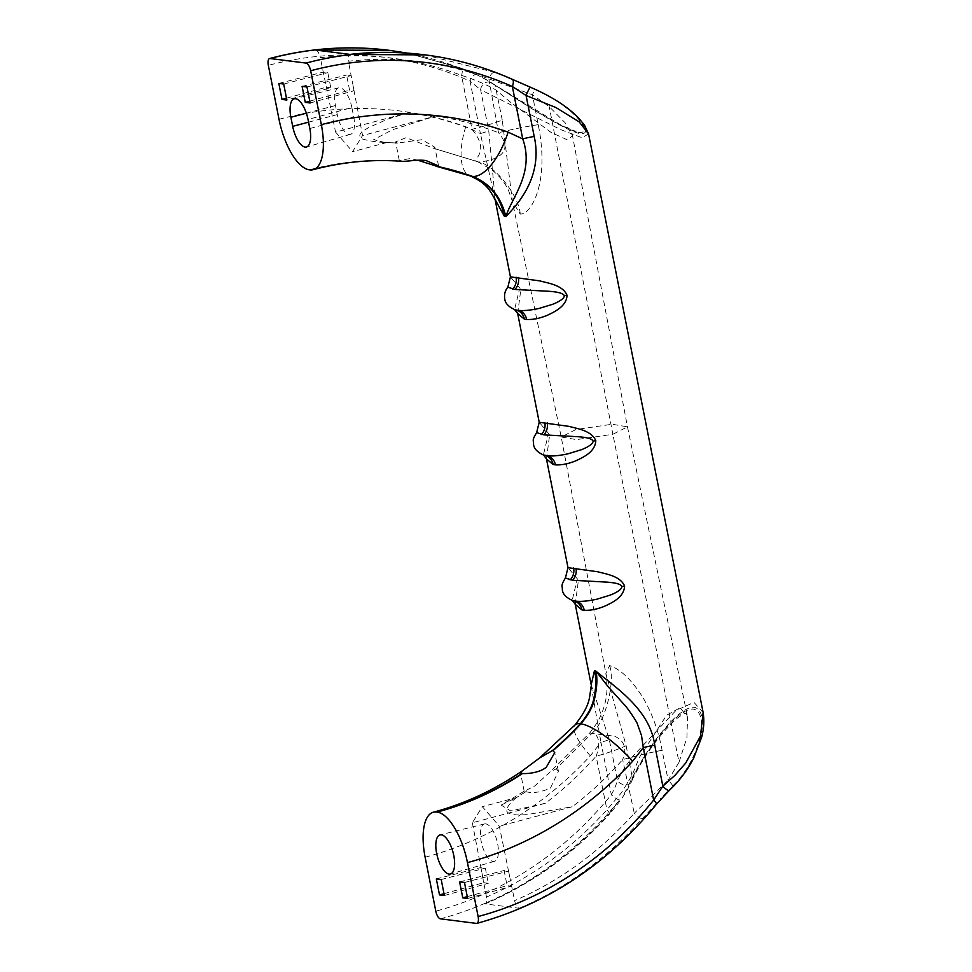 <?xml version="1.0" encoding="UTF-8"?>
<svg xmlns="http://www.w3.org/2000/svg" width="972" height="972" viewBox="0 0 972 972"><rect width="100%" height="100%" fill="white"/><g stroke="black" fill="none" stroke-linecap="round" stroke-linejoin="round"><path stroke-width="0.73" stroke-dasharray="4.86 3.65" d="M534.77 89.327C570.843 104.575 595.35 133.516 579.13 132.52C561.925 129.349 515.379 97.552 493.12 84.029L490.131 82.207C511.308 95.11 562.156 130.102 580.503 133.772C597.695 134.513 569.41 102.546 530.505 87.346L534.77 89.327L532.425 94.746L538.209 124.659C550.152 182.797 530.785 215.067 520.214 214.022L512.426 201.483L502.245 120.078A74.941 9.538 169 0 1 472.003 129.349C451.421 121.439 430.292 115.85 408.629 112.594L335.583 132.095L320.298 57.664C368.704 52.354 415.785 58.259 461.53 75.379C475.502 79.923 487.069 84.843 496.194 90.141L509.68 101.61L551.015 132.374L567.684 140.004L572.496 135.728L565.06 122.715L549.204 106.616L532.425 94.746L488.843 78.854C443.524 61.783 396.71 55.914 348.413 61.236C347.769 56.886 348.353 54.614 350.163 54.432L349.993 54.408M679.027 762.255L668.153 780.212L662.09 750.275C658.639 731.442 652.382 714.08 643.318 698.188C632.019 680.23 620.792 669.344 609.614 665.553L605.872 673.438L626.126 745.706A74.941 12.612 168.6 0 1 596.128 756.24C580.576 773.724 563.663 789.398 545.377 803.273L472.343 822.774L482.306 806.651L499.329 826.2L508.55 871.082L504.103 870.511L507.105 885.662L511.6 886.233L510.033 878.311L514.613 900.643C515.695 905.041 517.226 907.581 519.218 908.249L484.749 903.875C486.571 903.681 487.154 901.421 486.498 897.059C532.048 877.327 572.204 848.24 606.941 809.798L621.315 792.909L631.922 775.607L639.503 757.212L666.61 715.234L680.072 707.798L687.568 716.923L686.925 737.493L679.027 762.255L612.87 434.277L627.475 426.854L612.141 424.242L575.837 429.563L561.221 436.999L576.554 439.611L612.87 434.277L549.204 106.616M556.288 768.791L558.426 771.294L550.395 788.158C540.396 792.399 532.243 793.565 525.949 791.645L525.828 791.633C522.462 792.326 525.366 790.491 534.527 786.141L550.237 771.829L556.288 768.791L591.827 733.423L614.583 736.205C624.474 740.713 627.159 748.513 622.627 759.618L634.266 813.272C599.943 851.776 560.066 880.899 514.613 900.643M545.377 803.273L510.75 810.94L501.175 805.095L524.236 791.172L525.828 791.633L516.254 797.672L482.306 806.651M417.839 160.234L410.269 158.57L399.273 160.429L401.861 161.303M397.402 143.042L395.592 141.851L406.126 137.672L433.403 148.181L434.861 147.258L422.006 139.689L397.524 143.054L386.516 142.447L397.84 143.091L384.608 142.434L373.661 139.664L392.481 129.75L435.614 116.033L362.568 135.533L354.039 90.736L349.592 90.177L346.591 75.026L351.086 75.597L352.654 83.519L348.413 61.236M485.721 823.879A19.355 7.752 -104.9 0 0 484.493 823.94A19.355 7.752 -104.9 0 0 481.541 843.076A19.355 7.752 -104.9 0 0 493.156 861.447A19.355 7.752 -104.9 0 0 494.481 861.35A19.355 7.752 -104.9 0 0 497.287 842.104A19.355 7.752 -104.9 0 0 485.721 823.879M517.675 313.519L520.858 289.364L510.422 276.874M546.471 458.918L549.642 434.763L539.217 422.285M575.254 604.329L578.437 580.175L568 567.684M588.582 133.966L582.07 137.72L560.856 129.689L480.618 89.728L488.734 130.698L495.222 199.637M703.133 712.525L693.972 702.379L675.99 710.398L632.784 756.313L623.903 768.864L617.378 780.419C616.248 784.744 614.231 789.507 611.315 794.695A367.197 332.023 -82.8 0 1 435.796 911.153M629.139 784.27C641.799 755.718 675.953 706.668 694.008 707.203C712.026 711.273 699.779 763.056 669.514 789.398L672.709 785.923C700.107 759.582 710.168 712.634 693.255 709.038C676.245 708.199 644.691 752.425 631.047 780.625L629.139 784.27A7.497 4.848 21.7 0 1 617.378 780.419L609.262 739.449L591.183 684.75M484.749 903.875L485.405 903.778C532.328 883.621 573.638 853.781 609.322 814.281A7.497 1.871 42 0 1 608.521 814.451C571.755 854.74 530.493 884.544 484.749 903.875M472.343 822.774L483.825 882.698L488.321 883.269L485.32 868.13L480.873 867.559L486.498 897.059M351.876 107.588A19.355 7.752 -104.9 0 0 338.742 87.832A19.355 7.752 -104.9 0 0 335.474 105.511L337.272 114.599A19.355 7.752 -104.9 0 0 350.528 134.33A19.355 7.752 -104.9 0 0 353.687 116.676L351.876 107.588L308.027 119.447M335.583 132.095L352.605 151.656L362.568 135.533M330.808 87.784L326.313 87.213L323.312 72.074L327.807 72.645L330.808 87.784L286.849 100.043M315.693 50.046C317.504 50.337 319.047 52.877 320.298 57.664M525.949 791.645L516.715 797.465M626.126 745.706L631.922 775.607A7.497 4.338 24.1 0 1 632.578 779.179C628.459 789.313 620.707 801.013 609.322 814.281A7.497 1.871 42 0 0 606.941 809.798L596.128 756.24C600.052 745.038 599.481 737.493 594.439 733.641L589.725 732.985L550.237 771.829M501.175 805.095L516.254 797.672M516.436 797.696C511.078 801.73 507.724 805.897 506.376 810.198C507.955 815.86 518.671 814.973 526.885 814.67L572.362 806.699L499.329 826.2M425.128 857.231A380.307 343.881 97.2 0 0 590.32 755.827L600.939 742.292L611.315 794.695A7.497 1.798 38.9 0 0 619.504 799.992L608.521 814.451M519.218 908.249C564.866 888.906 605.848 859.066 642.188 818.728L655.493 804.573A374.682 338.791 -82.8 0 1 476.402 923.4M508.55 871.082L510.033 878.311L508.55 871.082M436.331 878.919L480.824 867.559M443.997 893.669L483.825 882.698M444.362 895.528L488.321 883.269M441.203 879.526L485.32 868.13M464.482 882.491L508.599 871.082M459.61 881.871L504.103 870.511M467.277 896.621L507.105 885.662M467.641 898.48L511.6 886.233M591.231 686.001L600.939 742.292A18.735 2.77 168.8 0 0 609.262 739.449M672.709 785.923A7.497 1.385 -135.4 0 0 668.153 780.212L634.266 813.272A7.497 2.005 -138.4 0 0 642.188 818.728M662.09 750.275A74.941 10.242 -12.2 0 0 622.627 759.618C607.269 777.126 590.514 792.812 572.362 806.699M609.614 665.553C615.495 681.7 605.398 722.281 591.827 733.423M623.951 793.93L627.948 786.943M656.307 804.391A7.497 1.798 38.9 0 1 655.493 804.573M669.514 789.398A7.497 1.98 -132.8 0 1 669.344 790.321M627.475 426.854L687.568 716.923L686.196 713.448C685.734 714.262 687.289 710.775 676.621 718.673C659.089 735.148 644.412 755.317 632.578 779.179L632.578 779.179A7.497 4.338 24.1 0 1 631.047 780.625M666.913 791.901L660.571 798.595M408.629 112.594L387.755 119.131L368.935 127.405C363.127 130.892 355.63 134.914 362.714 139.069C370.016 141.195 377.95 142.313 386.516 142.447M389.31 50.337A374.682 338.791 -82.8 0 1 475.867 74.589L460.728 68.016A7.497 3.062 -69.3 0 1 461.032 68.089A7.497 3.062 -69.3 0 1 461.53 75.379L472.003 129.349C492.938 154.524 468.03 160.125 478.674 161.984C482.404 161.972 519.631 157.877 498.502 132.727L488.843 78.854A7.497 3.195 110.8 0 1 494.396 72.305L511.855 79.157A7.497 3.086 -66 0 1 512.22 79.267M477.592 161.68L432.953 148.096L477.592 161.68M386.698 142.459L384.608 142.434M279.013 119.301A380.307 343.881 -82.8 0 1 465.758 126.749L480.399 133.541L470.023 81.126A367.197 332.023 97.2 0 0 268.333 65.379M424.387 54.797L494.396 72.305M460.728 68.016L407.268 53.108L461.032 68.089C475.794 73.908 486.851 79.388 494.189 84.54L494.189 84.54A7.497 5.601 -56.4 0 0 493.12 84.029M354.039 90.736L352.654 83.519L354.039 90.736M477.58 161.68L491.516 169.614C498.879 175.361 504.444 182.056 508.247 189.674L512.426 201.483L561.221 436.999L605.872 673.438L607.075 685.977C607.087 699.33 603.588 711.856 596.577 723.557L589.725 732.985M278.818 83.422L323.312 72.074M286.485 98.184L326.313 87.213M283.69 84.042L327.807 72.645M309.764 101.137L349.592 90.177M310.141 102.996L354.087 90.748M302.098 86.386L346.591 75.026M306.97 87.006L351.086 75.597M387.014 142.471L352.605 151.656M495.064 199.296L480.399 133.541A18.735 2.77 168.8 0 0 488.734 130.698M538.209 124.659A74.941 11.907 -10.2 0 0 498.502 132.727C478.115 124.829 457.144 119.277 435.614 116.033M520.214 214.022C519.425 196.478 495.064 165.131 478.674 161.984M490.131 82.207A7.497 6.039 -55.5 0 0 480.618 89.728L470.023 81.126A7.497 3.086 -66 0 1 475.867 74.589M482.1 77.553L488.151 80.931M502.245 120.078L496.194 90.141A7.497 5.601 -56.4 0 0 494.189 84.54L560.127 124.562C571.427 129.871 576.773 131.998 576.189 130.953C572.994 133.128 571.767 134.707 572.496 135.728L627.475 426.878M527.116 85.888L518.72 82.207M565.4 578.024L576.858 580.819L572.18 600.392M507.821 287.214L519.267 290.008L514.589 309.582M536.617 432.625L548.062 435.407L543.384 454.981M440.413 918.819A374.682 338.791 97.2 0 0 619.504 799.992M590.32 755.827A49.329 13.037 42.7 0 1 574.974 725.015M309.922 169.893A330.966 299.267 -82.8 0 1 401.339 161.255M400.816 161.194A330.966 299.267 97.2 0 0 309.388 169.821M465.758 126.749A49.329 20.667 -70.3 0 0 470.059 175.859M578.437 580.175A12.49 1.847 168.8 0 1 576.858 580.819M549.642 434.763A12.49 1.847 168.8 0 1 548.062 435.407M519.267 290.008A12.49 1.847 -11.2 0 0 520.858 289.364M306.362 113.189L335.474 105.511M308.561 122.168L337.272 114.599M309.825 128.535L353.687 116.676M524.175 791.257L520.506 772.679M399.273 160.429L395.592 141.851M484.493 823.94L440.049 834.912M338.742 87.832L294.297 98.792M350.528 134.33L306.532 146.979M494.481 861.35L450.486 873.998M438.554 165.908L434.861 147.258M558.426 771.294L554.733 752.644"/><path stroke-width="1.46" d="M437.072 812.094L436.55 812.021A49.329 19.768 -104.9 0 0 433.305 812.228A49.329 19.768 -104.9 0 0 425.128 857.231L435.796 911.153A7.497 3.001 -104.9 0 0 440.413 918.819L476.402 923.4A7.497 3.001 -104.9 0 0 476.888 923.376A7.497 3.001 -104.9 0 0 478.127 916.535A367.197 332.023 97.2 0 0 653.646 800.078L643.27 747.662L632.663 761.21A380.307 343.881 -82.8 0 1 467.459 862.614A49.329 19.768 -104.9 0 0 437.072 812.094A330.966 299.267 97.2 0 0 522.572 773.493C526.751 773.858 539.193 773.056 546.264 767.26L554.733 752.644L552.947 750.663A330.966 299.267 97.2 0 0 580.855 723.848L580.32 723.776A330.966 299.267 -82.8 0 1 552.412 750.591L552.947 750.663M522.572 773.493L522.037 773.42A330.966 299.267 -82.8 0 1 436.55 812.021M552.412 750.591L539.642 757.953L522.316 770.832L520.506 772.679L522.037 773.42M417.839 160.234L437.254 166.394L438.554 165.908L426.137 160.587C417.705 159.226 405.567 161.862 401.339 161.255M441.324 834.839A20.23 8.104 -104.9 0 0 440.049 834.912A20.23 8.104 -104.9 0 0 436.963 854.898A20.23 8.104 -104.9 0 0 449.1 874.095A20.23 8.104 -104.9 0 0 450.486 873.998A20.23 8.104 -104.9 0 0 453.426 853.89A20.23 8.104 -104.9 0 0 441.324 834.839M495.064 199.296L510.422 276.874L540.007 280.932C548.038 283.192 562.667 285.003 567.004 295.233C566.87 306.326 553.773 312.304 546.762 315.523C539.351 318.488 532.656 319.8 526.678 319.448L524.394 319.156L517.675 313.519M514.589 309.582L517.687 313.555L539.217 422.285L568.839 426.344C576.87 428.603 591.462 430.426 595.8 440.632C595.265 451.931 583.37 457.277 575.57 460.922C568.146 463.887 561.452 465.199 555.462 464.859L553.177 464.567L546.471 458.918M546.471 458.966L568 567.684L597.634 571.743C605.665 574.002 620.258 575.825 624.595 586.043C624.048 597.33 612.153 602.689 604.365 606.334C596.942 609.298 590.235 610.61 584.257 610.258L581.973 609.966L575.254 604.329L591.183 684.75L594.414 670.874L595.86 671.057C613.514 686.159 650.001 708.734 654.739 745.22L662.843 786.19L674.957 775.328L685.71 763.044L700.46 736.144L703.133 712.525L588.582 133.966M495.222 199.637L504.432 216.404L505.865 216.586C515.695 206.343 543.506 177.888 534.199 136.481L526.083 95.511L555.911 107.54L579.178 121.865L588.57 133.929L584.379 124.938L578.364 117.758C567.308 106.47 551.331 96.301 530.433 87.237A7.497 0.778 113.1 0 0 526.083 95.511L512.353 86.508A7.497 3.086 -66 0 0 512.22 79.267L512.22 79.267C484.323 66.874 455.346 58.745 425.286 54.906A374.682 338.791 97.2 0 0 306.046 63.083A7.497 3.001 75.1 0 1 310.663 70.762A367.197 332.023 -82.8 0 1 512.353 86.508L522.729 138.923L508.101 132.131A380.307 343.881 97.2 0 0 321.343 124.683A49.329 19.768 75.1 0 1 313.166 169.687A49.329 19.768 75.1 0 1 309.922 169.893L309.388 169.821A49.329 19.768 75.1 0 1 279.013 119.301L268.333 65.379A7.497 3.001 75.1 0 1 269.572 58.539A7.497 3.001 75.1 0 1 270.07 58.514A374.682 338.791 -82.8 0 1 389.31 50.337L315.693 50.046L350.163 54.432L425.286 54.906A374.682 338.791 97.2 0 1 511.855 79.157M437.254 166.394A330.966 299.267 -82.8 0 1 472.441 176.369L471.918 176.297A330.966 299.267 97.2 0 0 436.732 166.321M464.482 882.491L459.61 881.871L462.781 897.861L467.641 898.48L464.482 882.491M436.331 878.919L439.502 894.908L444.362 895.528L441.203 879.526L436.331 878.919M467.459 862.614L478.127 916.535M310.141 102.996L305.269 102.376L302.098 86.386L306.97 87.006L310.141 102.996M281.989 99.423L278.818 83.422L283.69 84.042L286.849 100.043L281.989 99.423L286.485 98.184M308.027 119.447A20.23 8.104 -104.9 0 0 294.297 98.792A20.23 8.104 -104.9 0 0 290.883 117.272L292.681 126.36A20.23 8.104 -104.9 0 0 306.532 146.979A20.23 8.104 -104.9 0 0 309.825 128.535L308.027 119.447M321.343 124.683L310.663 70.762M306.046 63.083L270.07 58.514M439.502 894.908L443.997 893.669M462.781 897.861L467.277 896.621M632.663 761.21A49.329 13.037 42.7 0 0 580.855 723.848C588.036 715.392 592.568 707.215 594.427 699.342C597.112 687.544 597.586 678.116 595.86 671.057L608.569 687.192L623.623 703.947C626.478 706.292 637 721.795 637.353 723.921L641.52 735.525L643.27 747.662A18.735 2.77 168.8 0 1 654.739 745.22M591.183 684.75L594.414 670.874C596.48 677.97 596.237 687.435 593.698 699.257C591.924 707.142 587.465 715.319 580.32 723.776A49.329 13.037 42.7 0 0 574.974 725.015L539.642 757.953M476.888 923.376C547.515 903.899 607.33 864.23 656.307 804.391L656.307 804.391A7.497 1.798 38.9 0 0 653.646 800.078L662.843 786.19A7.497 1.98 -132.8 0 0 669.344 790.321L669.344 790.321C679.331 780.99 687.386 770.346 693.534 758.403L701.529 737.59C703.874 729.182 704.408 720.823 703.133 712.525M407.268 53.108L390.209 50.447L407.28 53.108M305.269 102.376L309.764 101.137M470.059 175.859C487.701 183.927 489.511 190.038 495.927 201.119L504.432 216.404C500.216 196.575 489.378 183.21 471.918 176.297A49.329 20.667 -70.3 0 1 470.059 175.859L435.857 166.163M508.101 132.131A49.329 20.667 -70.3 0 1 472.441 176.369C489.864 183.271 501.005 196.672 505.865 216.586C511.576 197.717 534.819 172.712 522.729 138.923A18.735 2.77 168.8 0 1 534.199 136.481M530.505 87.346A7.497 0.778 113.1 0 0 530.433 87.237L512.22 79.267M572.18 600.392L576.688 601.243C581.803 601.68 588.522 601.012 596.832 599.214L610.015 595.18C613.83 593.77 621.934 590.016 621.886 586.541C620.61 583.322 611.643 582.532 607.488 582.155L572.593 580.26L565.4 578.024C560.237 586.408 562.594 585.581 562.326 589.676C562.679 593.953 566.044 597.549 572.411 600.465L575.266 604.365M516.74 310.141L519.109 310.433C524.139 310.882 530.87 310.202 539.326 308.379L552.485 304.345C556.3 302.936 564.355 299.194 564.307 295.731C563.031 292.511 554.04 291.721 549.885 291.345L514.953 289.449L507.821 287.214C505.088 290.507 504.055 294.382 504.747 298.866C505.1 303.143 508.453 306.739 514.82 309.655L516.74 310.141A12.49 11.433 -79.5 0 1 524.394 319.156M543.384 454.981L547.892 455.844C553.019 456.281 559.726 455.601 568.037 453.803L581.22 449.769C585.035 448.359 593.139 444.605 593.09 441.13C591.814 437.922 582.86 437.133 578.705 436.756L543.798 434.861L536.617 432.625C531.453 440.996 533.798 440.182 533.543 444.277C533.895 448.542 537.249 452.138 543.615 455.066L546.483 458.966M576.688 601.243A12.49 11.129 -85.6 0 1 584.257 610.258M581.973 609.966A12.49 11.433 100.5 0 0 574.331 600.951M621.886 586.541A12.49 1.847 168.8 0 1 624.595 586.043M572.593 580.26A12.49 11.081 97.1 0 0 575.995 568.292M573.614 567.988A12.49 11.482 -82.6 0 1 570.127 579.956M547.892 455.844A12.49 11.129 -85.6 0 1 555.462 464.859M553.177 464.567A12.49 11.433 100.5 0 0 545.535 455.54M593.09 441.13A12.49 1.847 168.8 0 1 595.8 440.632M543.798 434.861A12.49 11.081 97.1 0 0 547.212 422.881M544.818 422.577A12.49 11.482 -82.6 0 1 541.331 434.545M516.035 277.178A12.49 11.482 -82.6 0 1 512.536 289.146M518.368 277.47A12.49 11.093 -82.9 0 1 514.953 289.449M567.004 295.233A12.49 1.847 -11.2 0 0 564.307 295.731M519.109 310.433A12.49 11.129 -85.6 0 1 526.678 319.448M290.883 117.272L306.362 113.189M292.681 126.36L308.561 122.168M433.305 812.228C464.725 803.808 494.396 790.017 522.316 770.832M591.231 686.001C588.971 697.677 591.535 703.607 574.974 725.015M656.307 804.391L669.344 790.321M313.166 169.687C342.545 161.887 372.106 159.092 401.861 161.303M269.572 58.539C309.205 48.029 349.118 45.283 389.31 50.337M349.847 54.432C374.791 51.54 399.638 51.662 424.387 54.797M568 567.684L565.4 578.024M539.217 422.285L536.617 432.625M510.422 276.874L507.821 287.214"/></g></svg>
